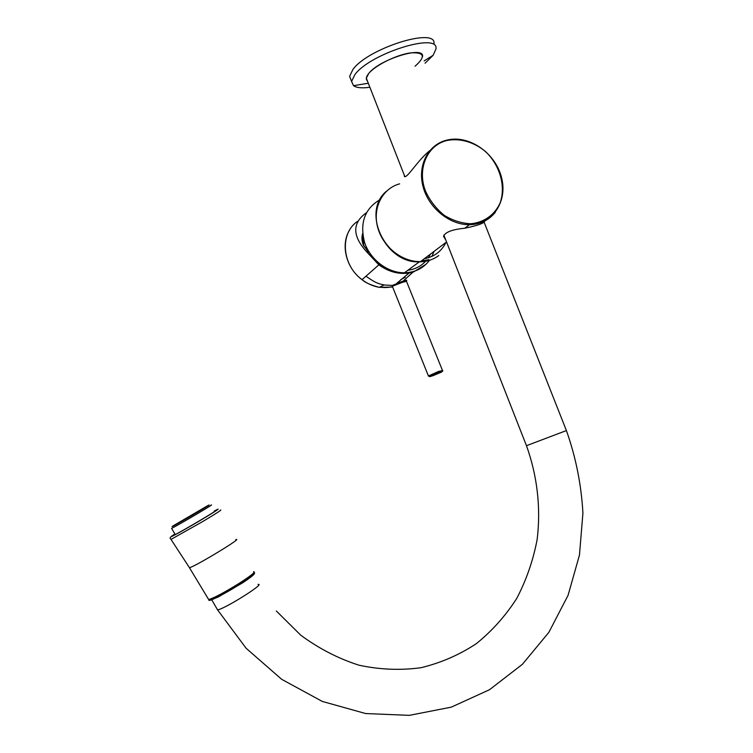 <?xml version="1.0" encoding="UTF-8"?>
<svg xmlns="http://www.w3.org/2000/svg" width="753" height="753" viewBox="0 0 753 753"><rect width="100%" height="100%" fill="white"/><g stroke="black" fill="none" stroke-linecap="round" stroke-linejoin="round"><path stroke-width="1.13" d="M445.738 239.925L443.555 236.423C445.042 232.188 452.129 229.458 464.789 228.234C477.854 225.514 484.508 223.114 484.763 221.034M404.173 174.894L404.483 176.597C407.514 178.122 417.369 160.653 429.709 150.694M421.275 261.018L428.862 259.672M415.072 66.226C426.113 56.39 424.466 51.957 410.14 52.936C396.153 54.941 375.098 65.473 368.659 73.568L366.334 78.199L367.37 80.835C365.647 79.225 366.071 76.806 368.659 73.568C379.117 59.393 425.144 45.142 422.518 56.748M433.888 44.173C437.945 26.374 367.982 48.032 352.865 69.558L349.618 76.354L351.19 80.392M425.078 63.214L433.126 55.298L435.883 49.209C440.025 31.607 370.062 53.322 354.861 74.669L351.585 81.399L353.524 85.691C356.574 87.837 362.033 88.365 369.883 87.254M210.774 505.272C217.749 501.875 176.494 526.196 171.609 528.361L175.195 534.545M208.148 505.423C216.996 501.018 164.851 531.439 172.945 525.952L208.148 505.423M403.664 281.951L405.472 280.483M366.438 212.722C351.877 223.039 352.206 236.338 367.417 252.613L378.853 264.849C388.557 271.777 398.638 274.497 409.105 273.01L413.002 272.106L403.006 281.236C406.225 280.116 407.382 279.965 406.498 280.775M413.002 272.106L402.977 281.236L402.968 282.168L402.375 282.356L402.356 281.434L392.285 285.443L384.171 284.982C376.453 283.326 374.561 282.093 365.958 276.219L362.061 279.645C365.101 282.601 370.853 285.161 379.324 287.345L392.624 287.044M441.719 371.963L441.493 372.123C442.905 371.125 441.945 371.182 438.613 372.293L430.085 376.114C428.664 376.952 429.615 376.82 432.937 375.7L441.493 372.123L430.085 376.114L428.476 376.105L392.398 286.46L392.285 285.443L393.047 285.98L392.511 286.761M429.794 376.133L429.172 375.634L438.641 371.398L442.538 370.627C443.573 370.824 442.275 371.361 438.651 372.255L438.613 372.293M428.476 376.105L429.172 375.634M402.375 282.356L393.047 285.98M397.066 283.137L402.384 281.424M392.407 286.677C388.153 287.627 383.936 287.778 379.766 287.128M404.145 280.878L402.337 282.253M442.463 370.429L406.488 281.349L402.94 282.177M413.595 271.927L426 264.284M363.897 245.694L366.052 248.556M362.786 234.814C361.929 237.402 362.24 240.932 363.699 245.393M385.884 267.955C379.465 264.614 374.119 259.907 369.845 253.846L369.836 253.836M367.417 252.613L368.462 252.302L365.892 248.565L368.725 252.321M366.146 248.575L363.445 245.346C361.798 241.139 361.525 237.195 362.626 233.515M365.892 248.565L363.558 245.563M386.327 191.337C361.261 211.969 385.423 263.71 419.374 261.837C426.716 261.771 433.173 259.672 438.754 255.549M424.325 258.721C434.265 256.82 441.474 251.38 445.964 242.419M379.936 199.705C364.716 208.713 359.595 222.954 364.565 242.419C370.278 259.776 387.701 272.953 404.417 272.793C415.007 272.511 423.355 268.35 429.474 260.303M431.911 256.397L434.029 251.408M407.891 270.252C414.997 269.301 420.908 266.298 425.633 261.263M428.401 257.752L430.5 254.072M253.582 571.659C255.916 571.791 250.871 575.838 238.447 583.81C223.989 592.705 214.068 597.957 208.685 599.567L208.167 598.71M174.978 534.159L174.282 534.978C179.478 532.87 222.502 507.381 215.132 510.798L214.228 511.221M446.35 140.246L448.628 139.738C470.427 135.408 495.803 153.857 501.573 177.699C507.776 201.493 492.575 224.479 469.505 224.676C449.757 225.062 428.739 208.082 423.12 186.885C417.303 165.707 427.949 144.868 446.35 140.246M495.399 212.177C488.961 220.177 480.329 224.347 469.505 224.676L464.789 228.225M399.655 183.845C382.477 188.372 372.406 207.772 377.648 227.246C382.712 246.739 402.121 262.157 420.522 261.583L429.483 260.161M446.943 140.5C459.763 137.921 473.788 141.931 485.28 151.334C499.86 164.954 506.016 186.142 500.152 202.886C494.777 214.85 484 222.559 470.672 223.754C461.533 223.33 452.694 220.497 444.157 215.273C436.269 208.807 430.142 200.947 425.765 191.686C416.607 169.51 427.036 145.094 446.943 140.5M258.034 584.432C266.468 582.737 223.839 609.535 217.551 609.826L217.043 608.961M526.46 445.691L566.407 430.575L484.047 222.031M438.641 371.398L438.651 372.255L429.85 376.142M378.853 264.849L365.958 276.219M362.005 279.608L362.061 279.645C341.853 265.216 339.575 233.27 357.515 221.391M405.208 277.283L400.86 279.561M368.744 254.213L369.629 253.949M235.745 539.656C244.461 536.663 195.987 566.105 189.455 567.734L208.685 599.567L212.195 599.557L218.464 596.865L242.871 582.69C255.945 573.871 253.949 573.918 254.57 573.184C253.902 574.774 248.697 578.68 238.936 584.893C227.754 591.839 218.831 596.724 212.195 599.557C209.409 600.659 208.355 600.696 209.023 599.689M170.809 539.129L189.116 567.16M214.144 511.08C224.563 505.479 213.607 512.671 195.121 523.467C176.626 534.291 164.756 540.438 174.894 534.018M171.195 536.71C169.717 537.717 169.726 538.574 171.223 539.289L202.952 521.415C216.506 513.292 222.351 509.508 220.516 510.063M446.548 241.977L420.522 261.583C389.847 263.955 364.057 220.61 381.856 196.693M366.334 78.199L404.841 176.597M353.524 85.691L368.311 83.244M433.126 55.298L424.155 60.889M349.618 76.354L351.585 81.399M566.454 430.688C575.885 457.391 581.372 484.885 582.916 513.151L579.462 555.083L568.054 595.359L548.871 632.322L522.403 664.315L489.469 689.739L451.263 707.152L409.35 715.35L365.629 713.543L322.312 701.429L281.716 679.347L246.127 648.267L217.551 609.826L211.697 599.755M276.323 610.984L300.739 635.184C318.961 648.615 338.37 658.621 358.965 665.191C379.832 669.671 400.502 670.509 420.955 667.713C440.9 662.885 459.368 654.865 476.376 643.627C492.236 630.798 505.724 615.662 516.85 598.23C526.441 579.81 533.209 560.223 537.153 539.477C541.021 507.974 537.284 475.83 526.507 445.804L443.865 235.143M384.171 284.982L379.324 287.345C373.111 286.234 367.342 283.683 362.014 279.683C346.116 268.096 340.347 244.772 349.571 230.107M396.878 283.203L409.095 273.01M392.454 285.453L392.398 286.46M402.987 281.245L406.535 280.568L406.46 281.189M363.784 245.459L362.786 234.861M404.417 272.793L419.374 261.837M254.57 573.184L254.269 572.167"/></g></svg>
